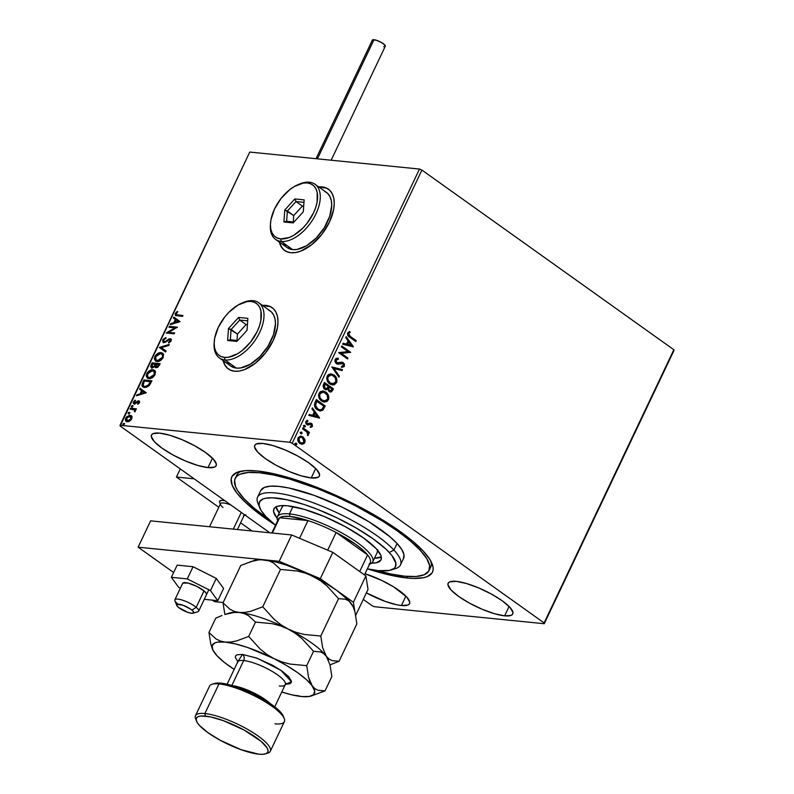 <?xml version="1.0" encoding="UTF-8"?>
<svg xmlns="http://www.w3.org/2000/svg" width="794" height="794" viewBox="0 0 794 794"><rect width="100%" height="100%" fill="white"/><g stroke="black" fill="none" stroke-linecap="round" stroke-linejoin="round"><path stroke-width="1.19" d="M429.643 568.772A107.319 27.085 -154.6 0 0 431.023 561.467A107.319 27.085 25.4 0 1 430.646 567.234L429.088 570.519A107.319 27.085 25.4 0 1 376.485 570.449L390.588 573.953L404.722 576.216L416.066 576.484L424.185 574.757L428.77 571.104L429.643 565.656L426.765 558.629L420.254 550.282A107.319 27.085 25.4 0 1 429.088 570.519M407.213 578.022L406.895 576.404L407.213 578.022L413.476 578.429L423.619 577.685L427.39 576.533L432.154 572.762L433.097 570.161L433.067 567.124L430.11 559.859L423.381 551.225L413.148 541.568L399.809 531.255L383.859 520.685L365.925 510.254L346.69 500.379L326.9 491.426L307.318 483.735L288.679 477.621L271.717 473.303L257.067 470.951A111.081 28.028 25.4 0 1 361.478 507.862A111.081 28.028 25.4 0 1 432.144 563.879A111.081 28.028 25.4 0 1 407.213 578.022A111.081 28.028 25.4 0 1 367.642 568.891L392.564 575.67L407.213 578.022M328.498 189.25A37.655 21.001 -54.5 0 0 322.374 187.076L322.126 186.898A37.655 21.001 125.5 0 1 328.359 189.151A37.655 21.001 125.5 0 1 326.751 227.144A37.655 21.001 125.5 0 1 290.862 252.72L295.636 252.542L300.827 251.093L311.665 244.711L321.699 234.528L329.431 222.102L333.669 209.338L334.244 203.433L333.768 198.153L332.229 193.716L329.709 190.282L326.294 187.97L318.712 186.898A37.655 21.001 125.5 0 1 322.126 186.898L322.374 187.076A37.655 21.001 -54.5 0 0 318.97 187.086L326.552 188.158M272.233 307.744A37.655 21.001 -54.5 0 0 266.109 305.571L265.861 305.382A37.655 21.001 125.5 0 1 272.094 307.645A37.655 21.001 125.5 0 1 270.486 345.638A37.655 21.001 125.5 0 1 234.597 371.215L239.371 371.036L244.562 369.587L255.4 363.195L265.434 353.022L273.166 340.596L277.404 327.823L277.979 321.927L277.503 316.647L275.965 312.211L273.444 308.767L270.029 306.464L262.447 305.392A37.655 21.001 125.5 0 1 265.861 305.382L266.109 305.571A37.655 21.001 -54.5 0 0 262.705 305.571L270.288 306.653M366.352 592.86L385.219 601.405L396.692 604.76L401.407 605.514L405.873 596.115L401.407 605.514L407.908 605.038L409.436 603.827L409.734 602.011L406.617 596.889L393.884 587.054L381.914 580.513L365.032 573.734A35.77 9.032 25.4 0 1 409.545 603.629A35.77 9.032 25.4 0 1 401.407 605.514A35.77 9.032 25.4 0 1 366.381 592.88M311.228 477.938L315.684 468.529L311.228 477.938L317.719 477.452L319.257 476.241L319.555 474.425L316.429 469.304L308.836 462.872L297.929 456.113L285.364 450.049L273.057 445.603L262.874 443.459A35.77 9.032 25.4 0 1 300.509 457.562A35.77 9.032 25.4 0 1 319.367 476.043A35.77 9.032 25.4 0 1 311.228 477.938A35.77 9.032 25.4 0 1 273.593 463.825A35.77 9.032 25.4 0 1 254.735 445.355A35.77 9.032 25.4 0 1 262.874 443.459L256.373 443.935L254.844 445.146L254.546 446.962L257.663 452.084L265.256 458.515L276.173 465.274L288.738 471.348L301.045 475.785L311.228 477.938M208.008 467.606L212.474 458.207L208.008 467.606L214.509 467.13L216.037 465.909L216.335 464.093L213.219 458.982L205.626 452.55L194.709 445.781L182.144 439.717L169.837 435.271L159.654 433.127A35.77 9.032 25.4 0 1 197.289 447.23A35.77 9.032 25.4 0 1 216.147 465.711A35.77 9.032 25.4 0 1 208.008 467.606A35.77 9.032 25.4 0 1 170.373 453.503A35.77 9.032 25.4 0 1 151.515 435.023A35.77 9.032 25.4 0 1 159.654 433.127L153.153 433.603L151.624 434.824L151.326 436.631L154.453 441.752L162.045 448.183L172.953 454.952L185.518 461.016L197.825 465.463L208.008 467.606M504.627 615.846L509.083 606.447L504.627 615.846L511.118 615.37L512.656 614.159L512.954 612.343L509.827 607.221L502.235 600.79L491.327 594.031L478.762 587.957L466.455 583.521L456.272 581.367A35.77 9.032 25.4 0 1 493.908 595.48A35.77 9.032 25.4 0 1 512.765 613.951A35.77 9.032 25.4 0 1 504.627 615.846A35.77 9.032 25.4 0 1 466.991 601.743A35.77 9.032 25.4 0 1 448.134 583.262A35.77 9.032 25.4 0 1 456.272 581.367L449.771 581.843L448.243 583.064L447.945 584.88L451.061 590.002L458.654 596.433L469.572 603.192L482.137 609.256L494.444 613.702L504.627 615.846M673.838 349.727L544.118 622.923L292.192 443.27L421.912 170.075L673.838 349.727L673.967 350.521L544.247 623.717L673.838 349.727L421.912 170.075L292.192 443.27L544.118 622.923L544.247 623.717L374.51 606.725L544.247 623.717L673.838 349.727M300.767 436.114L302.494 436.859L304.856 439.41L302.951 436.908L300.37 436.124L298.058 437.772L298.038 441.037L300.499 443.796L303.854 443.737L304.946 442.198L305.065 440.174L304.39 439.37L304.33 442.526L304.856 439.41L302.951 436.908L300.995 436.124L298.058 437.772C297.403 440.233 298.008 442.109 299.864 443.409L302.583 444.193L304.797 442.576L301.621 444.174M302.941 427.807L302.524 428.691L307.248 432.442L308.022 435.38L308.558 434.358L308.072 432.651L309.025 433.335L309.452 432.442L302.941 427.807L302.524 428.691L306.871 431.986L307.864 435.469L308.409 434.953L308.072 432.651L309.025 433.335L309.452 432.442L302.941 427.807M310.722 424.343L311.655 425.872L310.434 426.517L310.742 427.44L312.479 426.388L312.121 423.996L310.434 423.053L307.199 423.718L306.544 422.418L307.923 421.167L307.566 420.224L305.66 421.872L305.968 423.698L307.079 424.8L310.494 424.185L311.456 424.651L311.655 425.872L310.434 426.517L310.742 427.44L312.479 426.388L310.285 427.39M315.069 402.27L314.454 405.595L316.191 408.831L319.992 410.955L323.049 409.952L325.242 405.942L316.34 399.59L315.069 402.27C313.928 405.575 314.682 408.076 317.312 409.783L320.21 410.984L322.791 410.2L325.242 405.942L316.34 399.59L315.069 402.27M324.468 382.46L323.029 386.063L323.783 388.484L325.838 389.804L327.753 389.09L329.133 391.521L331.545 391.829L333.381 388.812L324.468 382.46L323.376 384.762L324.617 389.288L325.927 389.814L327.753 389.09L329.133 391.521L330.453 392.057L332.607 390.44L333.381 388.812L324.468 382.46M331.832 366.957L338.919 377.15L339.375 376.177L333.946 368.565L342.035 370.58L342.492 369.617L331.832 366.957L338.919 377.15L339.375 376.177L333.946 368.565L342.035 370.58L342.492 369.617L331.832 366.957M341.37 346.869L348 351.593L338.641 352.625L347.544 358.977L347.961 358.094L341.321 353.36L350.7 352.338L341.797 345.986L341.37 346.869L348 351.593L338.641 352.625L347.544 358.977L347.961 358.094L341.321 353.36L350.7 352.338L341.797 345.986L341.37 346.869M350.313 336.438L348.536 334.562L348.784 333.291L350.214 332.428L349.747 331.485L347.772 332.765L347.732 335.286L355.821 341.549L356.238 340.666L349.856 336.398L356.238 340.666L350.313 336.438L348.606 333.569L350.214 332.428L349.747 331.485L347.683 332.934C347.315 335.018 348.02 336.467 349.807 337.261L355.821 341.549L356.238 340.666L355.464 341.291L355.781 340.616L350.313 336.438M353.36 346.72L346.214 336.676L345.757 337.639L348.05 340.864L346.512 344.1L343.097 343.246L342.631 344.209L353.29 346.869L346.214 336.676L345.757 337.639L348.05 340.864L346.512 344.1L343.097 343.246L342.631 344.209L353.36 346.72M335.078 359.483L334.87 361.3L336.12 363.473L338.184 364.198L342.601 363.404L343.603 365.29L341.628 366.292L341.847 367.374L344.189 366.58L344.457 364.158L342.939 362.461L337.778 363.096L336.219 362.193L336.021 360.069L338.363 359.325L338.254 358.283L336.09 358.431L335.078 359.483L336.328 363.632L337.797 364.178L342.929 363.592L343.504 365.558L341.628 366.292L341.847 367.374L344.407 366.223L343.306 362.679L341.738 362.173L336.765 362.759L336.021 360.069L338.363 359.325L338.254 358.283L335.078 359.483M330.999 373.865L333.937 374.976L331.316 373.895L328.557 374.47L327.178 376.108L326.711 378.391L328.299 382.49L330.602 384.385L334.294 384.812L336.795 382.182L336.517 378.192L333.48 374.927C336.051 376.674 336.924 379.254 336.12 382.668L336.577 382.718C337.39 379.304 336.507 376.723 333.937 374.976L331.227 373.885L327.178 376.108C326.334 379.522 327.197 382.113 329.768 383.869L332.527 384.991L336.577 382.718L332.299 384.961M322.86 390.995L325.798 392.107L323.178 391.025L320.419 391.601L319.049 393.238L318.573 395.531L320.161 399.62L323.347 401.903L327.059 401.516L328.805 398.737L328.111 394.757L325.342 392.067C327.912 393.814 328.795 396.395 327.982 399.809L328.438 399.848C329.252 396.434 328.369 393.854 325.798 392.107L323.089 391.015L319.049 393.238C318.205 396.653 319.059 399.243 321.63 401L324.389 402.121L328.438 399.848L324.16 402.092M319.565 417.912L312.409 407.868L311.953 408.831L314.245 412.046L312.707 415.282L309.293 414.438L308.836 415.401L319.496 418.061L312.409 407.868L311.953 408.831L314.245 412.046L312.707 415.282L309.293 414.438L308.836 415.401L319.565 417.912M303.348 425.614L304.906 425.445L303.745 425.832L304.479 427.063L305.303 425.981L304.439 425.395L304.836 426.666L304.906 425.445L303.804 425.653L304.201 426.924L305.293 426.715L303.745 426.874M300.122 432.402L301.68 432.244L300.519 432.631L301.254 433.861L302.077 432.77L301.214 432.194L301.611 433.464L301.68 432.244L300.579 432.452L300.976 433.713L302.067 433.504L300.519 433.673M294.862 443.479L296.42 443.32L295.259 443.707L295.993 444.938L296.817 443.846L295.954 443.27L296.351 444.541L296.42 443.32L295.318 443.528L295.715 444.799L296.807 444.58L295.259 444.749M120.162 426.05L269.821 532.774L120.162 426.05L120.033 425.266L249.753 152.071L419.49 169.053L289.77 442.248L120.033 425.266L289.77 442.248L292.192 443.27L289.77 442.248L419.49 169.053L421.912 170.075L419.49 169.053L249.753 152.071L120.162 426.05M363.275 599.42L372.088 605.703L363.275 599.42M126.345 421.584L125.66 418.249L126.077 421.435L129.63 421.148L131.735 418.855L131.893 416.364L129.68 415.292L126.623 416.85L125.373 418.994L125.521 420.81L126.643 421.693L128.32 421.703L131.735 418.855L132.072 416.86L131.308 415.669M134.037 409.635L135.208 411.381L134.404 411.401L134.831 411.888L135.119 409.595L135.982 409.684L136.399 408.801L130.534 408.215L130.117 409.099L134.365 409.813L134.831 411.888L135.506 410.706L135.119 409.595L135.982 409.684L136.399 408.801L130.534 408.215L136.26 409.099L130.534 408.215L130.117 409.099L134.593 410.022M139.416 402.667L139.516 401.327L138.444 400.821L134.325 402.955L135.079 400.156L133.194 402.727L133.69 403.779L134.732 403.918L138.285 401.714L138.742 402.459L137.769 404.295L139.089 403.183L138.682 400.831L134.305 402.945L135.129 403.412L134.186 401.873L135.387 400.722L135.079 400.156L133.422 401.903L134.226 403.938L138.285 401.714L138.672 402.647L137.769 404.295L139.416 402.667M142.662 382.678L141.928 385.14L142.424 386.519L143.793 387.363L146.146 387.383L149.341 385.487L151.962 380.802L143.932 379.998L142.662 382.678L143.168 383.045L144.439 380.366L143.932 379.998L142.662 382.678L142.87 386.946L144.478 387.482L149.54 385.259L151.962 380.802L143.932 379.998L151.813 381.1L144.439 380.366L143.168 383.045L142.662 382.678M152.061 362.868L150.582 366.61L151.962 368.118L154.87 366.5L155.832 367.721L157.837 367.255L160.09 363.672L152.061 362.868L159.951 363.97L152.061 362.868L150.969 365.171L151.962 368.118L154.87 366.5L156.071 367.761L159.316 365.3L160.09 363.672L152.061 362.868M159.425 347.365L165.628 352L166.095 351.037L161.331 347.633L168.755 345.44L169.211 344.467L159.356 347.504L165.628 352L166.095 351.037L161.331 347.633L168.755 345.44L169.211 344.467L159.425 347.365M168.963 327.277L174.938 327.872L166.234 333.033L174.263 333.837L174.68 332.954L168.695 332.349L177.419 327.188L169.39 326.384L168.963 327.277L174.938 327.872L166.323 332.835L174.263 333.837L174.68 332.954L168.695 332.349L177.419 327.188L169.39 326.384L168.963 327.277M177.618 314.99L176 314.156L177.667 311.903L177.261 311.397L175.166 313.799L175.553 315.536L182.531 316.409L182.957 315.526L176.278 314.692L176.129 313.551L177.667 311.903L177.261 311.397L175.305 313.481L175.444 315.466L182.531 316.409L182.957 315.526L177.618 314.99M279.22 241.455L280.758 245.902L283.279 249.336L286.694 251.638L290.862 252.72A37.655 21.001 125.5 0 1 284.629 250.467A37.655 21.001 125.5 0 1 279.359 242.091M222.955 359.95L224.494 364.396L227.015 367.83L230.429 370.133L234.597 371.215A37.655 21.001 125.5 0 1 228.364 368.962A37.655 21.001 125.5 0 1 223.094 360.575M180.079 321.58L173.807 317.084L173.35 318.047L175.355 319.486L173.817 322.721L170.69 323.654L170.224 324.617L180.01 321.729L173.807 317.084L173.35 318.047L175.355 319.486L173.817 322.721L170.69 323.654L170.224 324.617L180.079 321.58M163.981 341.767L164.646 342.164L163.544 340.05L165.738 338.383L165.678 337.619L162.691 340.031L163.028 342.462L165.41 342.254L169.519 339.594L170.392 340.586L168.527 342.283L168.685 343.028L170.889 341.321L171.325 339.634L170.045 338.681L165.063 341.589L163.703 341.648L163.544 340.05L165.738 338.383L165.678 337.619L162.959 339.564L163.197 340.398L166.184 337.986M161.093 352.635L157.837 353.429L155.386 355.652L154.284 358.66L155.604 361.111L159.326 361.131L162.681 358.461L163.653 354.62L162.691 353.211L161.093 352.635C158.83 352.367 156.726 353.707 154.8 356.655L155.386 360.972L156.924 361.498C159.207 361.786 161.331 360.436 163.266 357.439L162.681 353.201L161.093 352.635M152.954 369.766L149.709 370.56L147.247 372.783L146.146 375.79L147.466 378.242L151.197 378.262L154.542 375.592L155.525 371.751L154.562 370.341L152.954 369.766C150.691 369.498 148.597 370.838 146.662 373.795L147.257 378.113L148.786 378.629C151.078 378.917 153.192 377.567 155.138 374.57L154.542 370.332L152.954 369.766M146.275 392.772L140.002 388.276L139.546 389.239L141.55 390.678L140.022 393.913L136.886 394.836L136.429 395.809L146.275 392.772L140.002 388.276L139.546 389.239L141.55 390.678L140.022 393.913L136.886 394.836L136.429 395.809L146.275 392.772M132.429 405.466L131.377 406.707L132.538 406.578L132.429 405.466L131.417 406.131L131.735 406.935L132.747 406.27L132.429 405.466L132.747 406.27M129.204 412.255L128.152 413.505L129.313 413.376L129.204 412.255L128.191 412.93L128.509 413.734L129.521 413.059L129.204 412.255L129.521 413.059M123.943 423.331L122.891 424.582L124.053 424.453L123.943 423.331L122.931 424.006L123.249 424.81L124.261 424.135L123.943 423.331L124.261 424.135M374.51 606.725L372.088 605.703L374.51 606.725M257.067 470.951L245.316 470.663L236.89 472.44L232.126 476.211L231.183 478.812L232.205 485.293L237.078 493.282L245.594 502.463L257.445 512.497L275.29 525.042A111.081 28.028 25.4 0 1 238.399 471.884A111.081 28.028 25.4 0 1 257.067 470.951M235.203 478.435L236.761 475.159A107.319 27.085 25.4 0 1 240.979 471.229A107.319 27.085 -154.6 0 0 236.195 476.916M223.352 360.764A37.655 21.001 -54.5 0 0 228.503 369.061M223.213 360.139L224.742 364.575L227.263 368.019M279.617 242.269A37.655 21.001 -54.5 0 0 284.768 250.567M279.478 241.644L281.007 246.08L283.527 249.524M175.732 315.605L175.305 313.481L175.811 313.838L177.767 311.754L175.811 313.838L175.95 315.823M176.586 314.821L178.124 315.357L176.695 314.97M171.018 324.379L170.69 323.654L174.333 323.089L173.817 322.721L174.333 323.089L175.871 319.853L173.35 318.047L173.856 318.414L174.313 317.451L173.856 318.414L175.871 319.853L174.333 323.089L171.018 324.379M178.62 321.818L176 319.952L178.62 321.818L174.829 322.433L178.62 321.818L174.829 322.433L176 319.952L178.62 321.818M169.618 327.336L169.39 326.384L177.151 327.475L169.896 326.751L169.618 327.336M169.201 332.716L174.541 333.252L169.201 332.716M166.988 333.113L175.444 328.24L174.938 327.872L175.444 328.24L166.988 333.113M164.14 341.797L165.063 341.589L163.921 341.658M167.048 340.249L165.063 341.589L165.579 341.946L167.554 340.606L167.048 340.249L167.554 340.606L169.281 339.385L168.765 339.028L167.048 340.249M163.256 342.581L162.691 340.031L163.713 342.68L169.817 339.584L170.789 341.212L169.033 342.651L170.789 341.212L170.283 340.844L168.527 342.283L168.685 343.028L171.107 340.934L170.204 338.691L168.765 339.028L171.107 339.147M171.395 339.296L170.204 338.691M169.817 339.584L170.382 339.951M170.66 340.05L170.789 341.212L170.333 339.941M163.495 342.79L162.978 342.432L163.713 342.68M165.787 338.135L163.326 340.16L163.276 342.591M171.305 339.237L169.658 339.217L165.579 341.946L164.219 342.016M165.638 352L159.356 347.504L165.638 352M155.654 361.141L155.306 357.022C157.242 354.064 159.336 352.725 161.599 352.993L158.353 353.796L155.892 356.01L154.79 359.017L155.584 361.072M157.857 360.972L156.358 360.347L157.857 360.972L162.939 357.757L160.894 360.089L157.857 360.972M162.244 354.193L163.296 355.742L162.939 357.757L162.433 357.389L157.341 360.615L156.071 360.168L155.634 356.714L160.676 353.519L161.946 353.965L162.939 357.757L162.184 354.164M155.356 367.513L156.071 367.761M151.446 367.999L150.969 365.171L151.475 365.538L152.577 363.235L151.108 366.709L151.723 368.237M152.19 367.195L152.885 367.592L152.379 367.235L152.885 367.592L154.979 366.352L154.473 365.984L154.979 366.352L155.753 364.942L155.237 364.585L154.473 365.984L152.379 367.235L152.468 363.841L155.961 364.496L155.455 364.138L155.961 364.496L154.493 366.917L152.359 367.384M156.368 366.947L156.984 367.235L156.478 366.868L156.984 367.235L158.919 365.756L158.413 365.399L156.478 366.868L156.279 364.218L159.356 364.843L158.85 364.476L158.413 365.399L158.919 365.756L159.356 364.843L158.036 366.937L156.478 367.046M156.478 366.868L155.664 366.233L156.279 364.218L158.85 364.476L157.53 366.57L155.971 366.689L156.487 367.056M152.379 367.235L151.535 366.153L152.468 363.841L155.455 364.138L153.986 366.55L151.912 367.066L152.418 367.433M147.515 378.272L147.168 374.153C149.103 371.205 151.197 369.855 153.47 370.133L150.215 370.927L147.753 373.14L146.652 376.158L147.456 378.212M154.115 371.324L155.167 373.656L153.708 376.416L150.959 378.023L148.23 377.478M154.294 374.52L149.212 377.746L149.719 378.113L154.8 374.887L154.056 371.294L154.592 373.696L153.202 376.058L150.453 377.666L147.942 377.299L147.495 373.845L152.537 370.649L153.818 371.096L154.294 374.52M148.21 377.468L149.719 378.113L147.714 377.12L147.118 375.949L148.577 372.317L151.307 370.729L154.036 371.274M143.148 387.105L143.168 383.045L142.444 385.507L143.158 387.115M143.903 386.341L145.411 386.956L144.895 386.599L145.411 386.956L149.51 385.08L149.004 384.713L149.51 385.08L150.949 382.549L150.433 382.192L151.217 381.974L150.711 381.606L149.004 384.713L144.895 386.599L143.635 386.182L142.96 384.316L144.329 380.971L151.217 381.974L148.21 386.261L146.354 386.946L144.121 386.519M137.213 395.571L136.886 394.836L140.528 394.281L140.022 393.913L140.528 394.281L142.066 391.045L139.546 389.239L140.052 389.596L140.508 388.633L140.052 389.596L142.066 391.045L140.528 394.281L137.213 395.571M144.816 393.01L142.195 391.134L144.816 393.01L141.024 393.616L144.816 393.01L141.53 393.983L141.024 393.616L142.195 391.134L144.816 393.01M138.652 403.66L137.521 403.729L138.484 403.789M139.059 403.233L138.801 402.082L138.95 403.372M138.285 401.714L138.672 402.647M133.63 403.729L134.226 403.938M134.742 404.305L133.422 401.903L133.928 402.26L135.595 400.523M134.702 402.24L135.129 403.412L138.156 401.387L137.64 401.02L139.466 401.238L137.987 401.466L135.446 403.392L134.633 403.074L135.129 403.412L134.702 402.24M139.248 401.02L138.682 400.831M135.357 400.662L133.928 402.26L133.988 403.967M138.553 401.804L139.178 403.015M132.241 407.302L131.735 406.935M131.417 406.131L132.945 405.823L131.883 407.074M134.871 410.18L135.208 411.381L134.543 410.002M130.762 409.158L131.04 408.573L130.762 409.158M129.015 414.091L128.509 413.734M128.191 412.93L129.72 412.622L128.658 413.863M131.893 416.364L130.226 415.302L125.66 418.249L126.167 418.607L130.732 415.659L130.226 415.302L131.546 415.877M131.258 415.758L128.995 415.947L126.901 417.465L125.77 420.066L126.464 421.703M125.77 420.066L126.038 421.167M131.03 416.751L131.784 418.061L130.782 420.175L128.906 421.217L127.06 420.85M126.98 420.77L128.062 421.277L126.385 418.319L129.799 416.185L131.01 418.775L127.556 420.909L128.062 421.277L131.526 419.143L130.305 416.542M127.556 420.909L126.325 420.205L126.177 418.875L127.109 417.287L128.965 416.235L131.179 416.85L131.079 418.637L129.333 420.502L127.209 420.969M123.755 425.177L123.249 424.81M122.931 424.006L124.46 423.698L123.398 424.939M174.829 322.433L176 319.952L178.114 321.461L174.829 322.433M157.341 360.615L155.366 359.255L155.852 356.298L158.77 353.806L161.738 353.826L162.78 355.375L162.204 357.806L159.961 359.99L157.341 360.615M150.711 381.606L147.436 386.063L144.895 386.599L143.099 385.556L144.329 380.971L150.711 381.606M141.024 393.616L142.195 391.134L144.31 392.643L141.024 393.616M129.799 416.185L130.911 416.711M349.36 331.594L350.214 332.428L348.139 333.53L349.856 336.398L348.02 334.016L349.757 332.378L349.36 331.594M343.068 343.306L346.512 344.1L343.068 343.306M346.045 337.033L352.903 346.67L346.045 337.033M348.318 341.847L347.147 344.328L351.186 345.261L347.147 344.328L351.186 345.261L347.603 344.368L348.784 341.886L347.147 344.328L348.784 341.886L351.186 345.261L348.318 341.847M341.698 346.194L350.7 352.338L340.864 353.31L347.961 358.094L347.186 358.719L347.504 358.044L340.864 353.31L350.243 352.288L341.698 346.194M337.599 358.213L337.907 359.275L335.564 360.029L336.309 362.709L337.49 363.066M338.254 358.283L337.361 358.183M337.837 359.275L338.363 359.325M337.778 363.096L336.765 362.759M336.309 362.709L337.321 363.047L335.763 362.143L335.485 360.208L337.907 359.275L337.797 358.243M341.281 362.124L343.306 362.679L344.407 366.223L341.39 367.324M341.519 363.305L342.929 363.592M337.242 364.128L341.063 363.265L337.569 364.148M341.063 363.265L341.787 363.255M341.738 367.324L343.455 366.828L344.179 364.992L343.514 363.265L341.688 362.153M342.8 367.185L343.733 366.54M331.803 367.017L342.492 369.617L341.609 370.47L342.035 369.567L331.803 367.017M333.49 368.515L339.375 376.177L338.631 376.743L338.919 376.138L333.49 368.515M332.894 384.951L335.842 383.174L336.497 379.711L334.611 375.919L330.86 373.845M335.783 377.577L334.949 376.306M331.098 374.957L327.654 376.684C326.959 379.443 327.654 381.527 329.728 382.936L330.195 382.986C328.111 381.577 327.416 379.492 328.111 376.733L331.326 374.976L333.52 375.86C335.584 377.269 336.299 379.343 335.644 382.103L332.428 383.889L329.728 382.936L327.654 380.336L327.287 378.053L328.13 375.939L329.47 375.066L331.703 375.105M332.16 383.849L330.066 383.155M329.728 382.936L332.19 383.859M330.096 392.018L331.515 391.422L332.914 388.772L324.369 382.668L333.381 388.812L332.607 390.44L330.225 392.018M325.381 389.755L327.297 389.05L325.709 389.775M324.577 388.355L324.071 386.172L324.964 383.998L324.021 384.971L324.577 388.355L323.585 386.37L324.508 383.959L328.279 386.36L326.771 388.564L325.034 388.405L324.478 385.011L324.964 383.998L328.279 386.36L327.287 388.147L324.845 388.514M330.225 390.886L329.351 390.747M329.083 390.579L328.111 388.742L328.726 386.966L329.083 390.579L330.086 390.906L329.083 390.579L328.518 387.422L329.192 387.015L332.041 389.05L331.604 389.963L329.54 390.628L328.567 388.792L329.192 387.015L332.041 389.05L331.088 390.708L330.086 390.906M325.034 388.405L325.669 388.703M324.766 402.082L327.714 400.305L328.269 396.355L326.116 392.693L322.721 390.976M327.336 394.181L326.81 393.447M324.021 400.99L320.409 398.965L319.138 395.66L320.29 392.762L323.565 392.246M322.969 392.097L319.516 393.814C318.821 396.573 319.516 398.657 321.6 400.067L322.056 400.116C319.972 398.707 319.277 396.623 319.972 393.864L323.198 392.107L325.381 393C327.446 394.4 328.16 396.484 327.515 399.243L324.289 401.02L321.6 400.067L324.061 400.99M319.535 410.915L322.334 410.161L324.786 405.903L316.24 399.809L325.242 405.942L322.791 410.2L319.982 410.955M320.042 409.813L317.272 408.85L315.337 406.558L315.039 404.404L316.369 401.089L323.912 406.181L322.175 409.138L320.012 409.853L317.272 408.85L319.784 409.823M318.325 409.456L317.789 409.178M317.729 408.89L315.019 404.573L317.729 408.89L315.585 405.982L316.379 402.082L315.019 404.573L316.369 401.089L315.913 402.042L316.826 401.129L323.912 406.181L321.659 409.525L319.913 409.843L317.729 408.89M309.263 414.498L312.707 415.282L309.263 414.498M312.241 408.225L319.099 417.862L312.241 408.225M314.513 413.029L313.342 415.51L317.382 416.453L313.342 415.51L317.382 416.453L313.799 415.56L314.98 413.079L313.342 415.51L314.98 413.079L317.382 416.453L314.513 413.029M310.494 424.185L308.945 424.542L311.188 424.393M309.978 423.004L311.576 423.48L306.563 423.53L306.206 421.852L307.199 423.718L306.256 421.753L307.923 421.167L307.149 420.294L307.923 421.167L307.566 420.224L305.819 421.425L306.812 424.631L307.953 425.058L310.662 424.195M307.923 423.956L307.199 423.718M306.742 423.678L307.625 423.927M312.479 426.388L311.119 423.44L312.479 426.388M310.523 427.351L312.221 425.495L311.665 423.946L310.275 423.043M304.201 426.924L305.293 426.715M304.906 425.445L303.804 425.653M304.32 427.043L304.916 426.299L304.162 425.256M302.842 428.016L309.452 432.442L308.668 433.077L308.995 432.402L302.842 428.016M307.715 435.221L307.615 432.601L308.409 434.953L307.407 435.42M300.976 433.713L302.067 433.504M301.68 432.244L300.579 432.452M301.095 433.842L301.69 433.097L300.936 432.055M301.392 444.154L302.583 444.193M301.412 444.154L303.923 443.191L304.697 440.938L302.951 436.908L300.747 436.104M304.042 438.606L303.606 437.921M301.76 443.102L299.407 442.129L298.147 439.529L298.723 437.782L300.648 437.147M300.728 437.157L298.395 438.288L299.824 442.466L298.862 438.338L300.966 437.166L302.524 437.792L303.993 442L301.819 443.141L299.824 442.466L301.591 443.102M295.715 444.799L296.807 444.58M296.42 443.32L295.318 443.528M295.834 444.918L296.43 444.174L295.676 443.131M330.195 382.986L328.111 380.386L327.813 377.626L329.222 375.433L332.16 375.155L335.197 377.666L335.931 381.209L333.798 383.74L330.195 382.986M322.056 400.116L319.982 397.516L319.674 394.757L321.084 392.564L324.021 392.286L327.277 395.184L327.684 398.806L325.242 400.98L322.056 400.116M300.281 442.516L298.881 440.779L298.663 438.933L299.616 437.464L301.105 437.186L303.328 438.536L304.191 441.395L302.732 443.062L300.281 442.516M225 500.746L223.015 500.428A15.066 3.801 25.4 0 1 224.871 500.726A15.066 3.801 -154.6 0 0 219.63 502.344L220.543 504.666A13.18 3.325 25.4 0 1 230.975 505.073A13.18 3.325 -154.6 0 0 220.504 503.684A15.066 3.801 25.4 0 1 219.591 501.232A15.066 3.801 25.4 0 1 223.015 500.428L220.275 500.637L219.511 501.907M237.416 529.538L244.314 514.988A15.066 3.801 25.4 0 0 244.88 514.998A15.066 3.801 25.4 0 1 244.314 515.008A13.18 3.325 -154.6 0 0 244.403 514.651A13.18 3.325 25.4 0 1 243.53 515.574L245.902 514.82M252.085 531.007L240.602 522.819L252.085 531.007M218.807 507.267L176.427 477.045L180.278 468.926L176.427 477.045L194.163 478.822L176.427 477.045L218.807 507.267M177.35 603.579A13.18 3.325 25.4 0 1 174.869 599.798A13.18 3.325 25.4 0 1 183.533 600.502A13.18 3.325 25.4 0 1 196.197 607.321A13.18 3.325 -154.6 0 0 182.044 600.016A13.18 3.325 -154.6 0 0 174.908 600.77L176.734 605.395A9.419 2.372 25.4 0 1 181.836 604.859A9.419 2.372 25.4 0 1 191.94 610.07L196.197 607.321L204.018 590.855L196.197 607.321A13.18 3.325 25.4 0 1 198.679 611.102L208.822 589.744M193.16 613.196L197.895 611.688A13.18 3.325 -154.6 0 0 196.197 607.321L191.94 610.07A9.419 2.372 25.4 0 1 193.16 613.196A9.419 2.372 25.4 0 1 178.481 607.4L187.533 612.263L191.721 613.286L193.716 612.779L192.853 610.904L190.778 609.197L182.898 605.207L177.072 604.363L176.963 605.832L178.481 607.4A9.419 2.372 25.4 0 1 176.734 605.395M222.985 507.465A13.18 3.325 25.4 0 1 220.543 504.666M233.327 529.122L241.267 512.418L233.327 529.122M209.556 526.75L220.504 503.684A15.066 3.801 25.4 0 1 219.591 501.232A15.066 3.801 25.4 0 1 224.871 500.726M331.167 160.219L385.288 46.231A7.156 1.806 -154.6 0 0 381.517 42.539A7.156 1.806 -154.6 0 0 373.994 39.72L317.431 158.84L373.994 39.72A7.156 1.806 -154.6 0 0 372.366 40.097L316.042 158.701M372.386 40.057L376.028 40.147L381.001 42.251L384.703 44.891L384.961 46.518M384.415 46.638L383.661 46.618M372.952 41.447L372.326 40.425M182.6 583.689L182.858 583.084A13.18 3.325 25.4 0 1 196.555 586.24A13.18 3.325 25.4 0 1 206.5 594.646M193.051 566.717L187.265 578.895L171.375 577.307L177.161 565.13L193.051 566.717L216.266 578.399L223.59 588.493L217.804 600.671L223.59 588.493L216.266 578.399L210.479 590.577L216.266 578.399L193.051 566.717L177.161 565.13L171.375 577.307L178.7 587.401L180.357 588.235L178.7 587.401L171.375 577.307L187.265 578.895L193.051 566.717M204.276 599.321L217.804 600.671L210.479 590.577L187.265 578.895L210.479 590.577L217.804 600.671L204.276 599.321M174.869 599.798L182.68 583.332A13.18 3.325 25.4 0 1 182.858 583.084L188.069 583.064L197.091 586.508L204.654 591.411L206.38 593.495L206.321 594.895M214.459 601.624L223.193 602.497L214.459 601.624L212.365 600.125L214.459 601.624M354.888 611.737L353.39 602.269L320.31 578.677L279.18 561.298L138.116 547.185L173.648 572.514L138.116 547.185L150.622 520.844L291.686 534.967L150.622 520.844L138.116 547.185L279.18 561.298L291.686 534.967L279.18 561.298L320.31 578.677L332.815 552.346L291.686 534.967L332.815 552.346L365.895 575.928L332.815 552.346L320.31 578.677L353.39 602.269L365.895 575.928L353.39 602.269L354.888 611.737M368.029 589.406L365.895 575.928L368.029 589.406L355.712 615.34L368.029 589.406M391.005 570.023L395.74 568.514A79.072 19.959 -154.6 0 0 393.933 550.073L389.278 552.465A75.311 19.006 25.4 0 1 391.005 570.023A75.311 19.006 25.4 0 1 367.354 568.832L378.391 570.658L389.497 570.42L393.973 568.524L395.263 567.075L395.869 563.254L391.879 555.492L386.092 549.259L373.279 538.918L356.516 528.189L337.261 517.986L317.153 509.192L304.132 504.498L286.436 499.654L272.273 497.788L265.404 498.304L262.854 499.079L259.638 501.649L259.033 505.47A79.072 19.959 25.4 0 1 257.584 497.153A79.072 19.959 25.4 0 1 317.332 504.309A79.072 19.959 25.4 0 1 393.933 550.073A79.072 19.959 25.4 0 1 400.444 564.991A79.072 19.959 25.4 0 1 393.08 569.129M275.518 525.221A75.311 19.006 25.4 0 1 265.623 516.259L275.518 525.221M282.178 506.8L282.178 506.81A52.722 13.3 25.4 0 1 283.18 505.55M371.721 563.174A59.312 14.967 25.4 0 0 381.021 559.8A59.312 14.967 25.4 0 0 376.148 548.614L363.543 537.955L345.44 526.74L324.607 516.686L304.201 509.331L287.339 505.778L281.066 505.629L276.58 506.582L274.049 508.597L273.563 511.614L277.146 518.264A59.312 14.967 25.4 0 1 273.88 508.924A59.312 14.967 25.4 0 1 318.692 514.294A59.312 14.967 25.4 0 1 376.148 548.614L380.792 555.274L381.338 557.11L380.852 560.127L376.316 562.757L370.907 563.164M275.945 506.88A59.312 14.967 -154.6 0 0 279.23 513.003L275.915 506.671M268.501 519.167A107.319 27.085 25.4 0 1 244.026 498.692A107.319 27.085 25.4 0 1 235.193 478.454A107.319 27.085 25.4 0 1 316.29 488.171A107.319 27.085 25.4 0 1 420.254 550.282L420.979 548.743L420.254 550.282L410.349 540.952L397.447 530.988L382.033 520.765L355.514 505.838L336.577 496.697L317.461 488.628L290.068 479.189L273.692 475.02L259.559 472.767L248.214 472.49L240.086 474.217L237.337 475.814L235.51 477.869L234.597 480.38L235.61 486.653L237.515 490.355L244.026 498.692L253.931 508.031L268.501 519.167M400.444 564.991L403.57 558.41A79.072 19.959 -154.6 0 0 397.06 543.493L393.933 550.073L397.06 543.493A79.072 19.959 -154.6 0 0 320.458 497.729A79.072 19.959 -154.6 0 0 260.71 490.573L257.584 497.153M259.033 505.47L261.047 510.403L265.623 516.259A75.311 19.006 25.4 0 1 259.648 507.654A75.311 19.006 25.4 0 1 307.526 505.639A75.311 19.006 25.4 0 1 389.278 552.465L393.933 550.073A79.072 19.959 -154.6 0 0 308.092 500.915A79.072 19.959 -154.6 0 0 257.822 503.029L259.648 507.654M403.342 558.837L403.987 554.817L401.863 549.637L397.06 543.493L389.765 536.615L368.902 521.747L342.432 507.297L314.404 495.456L289.076 488.042L278.654 486.375L270.297 486.176L264.313 487.447L260.7 490.583M374.48 558.232A59.312 14.967 -154.6 0 0 381.299 556.902L374.48 558.232M377.686 549.646L377.259 552.326M281.88 507.763L283.23 505.51M377.755 550.46A52.722 13.3 25.4 0 1 377.418 552.038L372.723 561.914A52.722 13.3 25.4 0 1 369.518 564.286L369.587 564.266A52.722 13.3 -154.6 0 0 350.511 538.034A52.722 13.3 -154.6 0 0 289.482 513.897A52.722 13.3 -154.6 0 0 277.642 520.606L277.672 520.675A52.722 13.3 25.4 0 1 277.483 516.686A52.722 13.3 25.4 0 1 289.482 513.897L292.946 506.592L289.482 513.897A52.722 13.3 25.4 0 1 344.943 534.68A52.722 13.3 25.4 0 1 372.723 561.914M278.079 520.943A50.836 12.833 25.4 0 1 279.607 517.748A50.836 12.833 25.4 0 1 289.969 516.447L289.482 513.897L289.969 516.447L283.637 516.408L279.607 517.748L307.973 520.586L289.969 516.447A50.836 12.833 25.4 0 1 307.973 520.586A50.836 12.833 25.4 0 1 336.11 532.476L367.592 554.927L362.511 549.726L355.285 544.039L336.11 532.476A50.836 12.833 25.4 0 1 367.592 554.927A50.836 12.833 25.4 0 1 369.051 564.137M271.836 532.982L278.406 519.137A50.836 12.833 -154.6 0 1 279.607 517.748L272.342 533.032L279.607 517.748L307.973 520.586L299.566 538.292L307.973 520.586A50.836 12.833 -154.6 0 1 336.11 532.476L367.592 554.927L359.702 571.521L367.592 554.927A50.836 12.833 -154.6 0 1 370.242 562.748L364.466 574.916M327.704 550.182L336.11 532.476L327.704 550.182M270.307 751.263L284.381 721.637A41.417 10.451 -154.6 0 0 262.546 700.248A41.417 10.451 -154.6 0 0 218.965 683.912L221.02 683.177A39.541 9.975 -154.6 0 0 214.38 683.505L212.008 684.259A41.417 10.451 25.4 0 1 218.965 683.912A41.417 10.451 -154.6 0 0 209.547 686.105L195.473 715.731A41.417 10.451 25.4 0 1 204.902 713.538A41.417 10.451 -154.6 0 0 195.602 718.808L196.515 721.121A39.541 9.975 25.4 0 1 205.398 716.089L204.902 713.538L218.965 683.912L204.902 713.538A41.417 10.451 25.4 0 1 248.482 729.865A41.417 10.451 25.4 0 1 270.307 751.263A41.417 10.451 25.4 0 1 266.526 753.417M265.474 753.863L267.846 753.109A41.417 10.451 -154.6 0 0 252.859 732.505A41.417 10.451 -154.6 0 0 204.902 713.538L205.398 716.089A39.541 9.975 25.4 0 1 251.172 734.192A39.541 9.975 25.4 0 1 265.474 753.863A39.541 9.975 25.4 0 1 258.834 754.201L263.022 754.3L266.02 753.665L267.707 752.325L268.035 750.32L266.983 747.73L260.948 741.219L244.135 730.073L223.273 720.634L210.608 716.922L201.21 715.98L198.212 716.615L196.515 717.965L196.187 719.969L197.24 722.55L199.641 725.627L208.028 732.733L220.087 740.207L240.949 749.645L258.834 754.201A39.541 9.975 25.4 0 1 221.675 741.06A39.541 9.975 25.4 0 1 196.515 721.121M279.309 685.966A26.361 6.65 -154.6 0 0 285.473 683.604A26.361 6.65 -154.6 0 0 269.841 670.067A26.361 6.65 -154.6 0 0 243.679 660.558A4.516 3.573 95.7 0 0 242.507 654.435L257.246 658.266L280.768 670.215L291.458 681.709L285.463 684.289L289.85 683.783L291.17 682.731L291.428 681.163L288.738 676.746L282.178 671.198L272.759 665.352L256.472 657.988L242.507 654.435A4.516 3.573 -84.3 0 1 243.679 660.558A26.361 6.65 -154.6 0 0 237.684 661.958L227.124 684.2M196.197 720.029A41.417 10.451 25.4 0 1 195.473 715.731M231.878 685.43L243.679 660.558L231.878 685.43M250.179 561.745L258.834 559.839L264.273 559.81A56.483 14.252 -154.6 0 0 254.785 560.276L240.781 565.457L223.025 602.845L224.871 614.506L223.025 602.845L240.781 565.457L253.048 560.911L258.834 559.839L264.273 559.81L269.196 560.882L273.483 562.966L280.51 569.427L297.145 571.005L305.263 573.129L313.154 576.394L320.409 580.722L327.049 586.022L338.542 598.636L345.579 599.252L348.655 600.869L351.325 603.619L353.439 607.43L355.017 612.224L356.853 623.876L339.098 661.263L356.853 623.876L355.017 612.224L353.3 607.053A56.483 14.252 -154.6 0 0 351.325 603.619A56.483 14.252 -154.6 0 0 313.154 576.394A56.483 14.252 -154.6 0 0 264.273 559.81L269.196 560.882L273.483 562.966L280.51 569.427L262.754 606.814L280.51 569.427L297.145 571.005L305.263 573.129L313.154 576.394L320.409 580.722L327.049 586.022L338.542 598.636L320.796 636.024L338.542 598.636L345.579 599.252L348.655 600.869L351.325 603.619L353.439 607.43M311.04 696.06L325.034 690.879L318.007 690.274L314.93 688.656L312.25 685.907A56.483 14.252 25.4 0 1 311.04 696.06A56.483 14.252 25.4 0 1 301.541 696.536L296.628 695.465L301.541 696.536A56.483 14.252 25.4 0 1 281.771 692.011L291.338 694.71L301.541 696.536L309.144 696.497L313.63 694.611L314.692 690.998L310.146 682.096L308.558 677.302L306.722 665.65L313.541 651.298L320.568 651.914L323.644 653.531L326.324 656.281L330.006 664.886L339.098 661.263L332.071 660.648L328.994 659.03L326.324 656.281L322.632 647.676L320.796 636.024L304.162 634.456L296.043 632.332L288.153 629.056L280.897 624.739L274.258 619.439L262.754 606.814L250.497 611.36L244.711 612.432L239.262 612.472L234.339 611.39L230.052 609.316L223.025 602.845L230.052 609.316L234.339 611.39L239.262 612.472A56.483 14.252 25.4 0 1 288.153 629.056L280.897 624.739L274.258 619.439L262.754 606.814L250.497 611.36L244.711 612.432L239.262 612.472A56.483 14.252 -154.6 0 0 229.774 612.938L225.168 614.407L233.833 612.511L239.262 612.472L244.195 613.544L248.482 615.628L255.509 622.099L272.134 623.667L280.252 625.791L288.153 629.056A56.483 14.252 25.4 0 1 326.324 656.281L322.632 647.676L320.796 636.024L304.162 634.456L296.043 632.332L288.153 629.056L295.398 633.384L302.038 638.684L313.541 651.298L320.568 651.914L323.644 653.531L326.324 656.281A56.483 14.252 25.4 0 1 328.428 660.102L328.289 659.725A56.483 14.252 -154.6 0 0 326.324 656.281L330.006 664.886L339.098 661.263L332.071 660.648L328.994 659.03L326.324 656.281A56.483 14.252 -154.6 0 0 288.153 629.056A56.483 14.252 -154.6 0 0 239.262 612.472L244.195 613.544L248.482 615.628L255.509 622.099L248.691 636.441L236.423 640.986L230.637 642.058L217.596 642.128L214.936 642.842L212.147 645.621L212.842 650.008L216.98 655.715L224.275 662.345L234.24 669.451M228.493 613.464L228.493 613.464A56.483 14.252 25.4 0 1 239.262 612.472L233.833 612.511L225.168 614.407M353.31 607.092L348.834 600.621L336.854 590.468L325.798 583.302L306.504 573.189L286.594 565.169L274.476 561.626L260.104 559.591L254.011 560.564M215.779 618.119L221.963 615.519L215.779 618.119L208.961 632.471L210.777 644.053L212.355 648.837L210.777 644.053L208.961 632.471L215.779 618.119M312.786 695.425L325.034 690.879L331.842 676.538L330.006 664.886L331.842 676.538L325.034 690.879L318.007 690.274L314.93 688.656L306.484 679.684L297.78 672.756L286.723 665.59L274.079 658.683L247.52 647.457L235.411 643.914L225.198 642.088A56.483 14.252 25.4 0 1 274.079 658.683L266.834 654.355L260.194 649.065L248.691 636.441L236.423 640.986L230.637 642.058L225.198 642.088L220.275 641.016L215.988 638.932L208.961 632.471L215.988 638.932L220.275 641.016L225.198 642.088A56.483 14.252 25.4 0 0 212.514 649.284L212.127 648.281M238.011 661.878L235.312 657.462L235.57 655.894L236.9 654.842L242.507 654.435L237.803 661.66M234.151 669.392A56.483 14.252 25.4 0 1 214.489 652.718L214.489 652.718A56.483 14.252 25.4 0 1 212.514 649.284M301.541 696.536L307 696.497L301.541 696.536M274.079 658.683A56.483 14.252 25.4 0 1 312.25 685.907L308.558 677.302L306.722 665.65L290.098 664.082L281.979 661.958L274.079 658.683L266.834 654.355L260.194 649.065L248.691 636.441L255.509 622.099L272.134 623.667L280.252 625.791L288.153 629.056L295.398 633.384L302.038 638.684L313.541 651.298L306.722 665.65L290.098 664.082L281.979 661.958L274.079 658.683M285.473 683.703L286.217 683.565L285.304 684.567A26.361 6.65 -154.6 0 0 271.419 670.95A26.361 6.65 -154.6 0 0 243.679 660.558A26.361 6.65 -154.6 0 0 237.525 662.921M232.751 685.688A26.361 6.65 25.4 0 1 270.029 703.395M283.359 716.307L280.222 711.742L271.826 704.635L252.919 693.648L238.905 687.723L226.23 684.011L216.841 683.068L213.844 683.703M284.252 718.56L283.339 716.248A39.541 9.975 -154.6 0 0 258.179 696.308A39.541 9.975 -154.6 0 0 221.02 683.177L218.965 683.912A41.417 10.451 25.4 0 1 257.901 697.668A41.417 10.451 25.4 0 1 284.252 718.56A41.417 10.451 25.4 0 1 274.952 723.83M219.352 357.905L230.806 366.074A33.894 18.897 -54.5 0 0 236.413 368.108L224.96 359.94A33.894 18.897 125.5 0 1 219.352 357.905A33.894 18.897 125.5 0 1 214.182 342.542A33.894 18.897 -54.5 0 0 214.122 343.375A33.894 18.897 -54.5 0 0 224.96 359.94L224.474 357.389A32.008 17.855 125.5 0 1 214.231 341.748A32.008 17.855 125.5 0 1 241.753 303.149A32.008 17.855 125.5 0 1 251.043 301.432L253.097 300.698A33.894 18.897 -54.5 0 0 243.262 302.504L241.753 303.149M242.498 302.842A33.894 18.897 125.5 0 1 253.097 300.698A33.894 18.897 125.5 0 1 258.705 302.722A33.894 18.897 125.5 0 1 257.266 336.914A33.894 18.897 125.5 0 1 224.96 359.94L236.413 368.108A33.894 18.897 -54.5 0 0 268.719 345.082A33.894 18.897 -54.5 0 0 270.159 310.891L258.705 302.722M224.474 357.389L228.533 357.231L237.545 353.757L242.15 350.571L250.686 341.916L257.256 331.366L259.469 325.868L260.859 320.508L260.938 311.01L259.638 307.228L257.494 304.31L254.596 302.355L251.043 301.432L246.984 301.591L237.972 305.065L228.93 312.241L224.831 316.905L218.261 327.456L214.658 338.313L214.172 343.336L214.578 347.812L215.879 351.593L218.022 354.511L220.93 356.466L224.474 357.389L224.96 359.94A33.894 18.897 -54.5 0 0 259.678 332.388A33.894 18.897 -54.5 0 0 253.097 300.698L251.043 301.432A32.008 17.855 125.5 0 1 257.256 331.366A32.008 17.855 125.5 0 1 224.474 357.389M236.92 341.39L227.65 340.467L228.493 328.478L238.597 317.421L247.867 318.354L247.033 330.334L236.92 341.39L247.033 330.334L247.867 318.354L238.597 317.421L239.748 320.042L246.11 324.577L237.446 334.056L231.084 329.52L239.748 320.042L247.688 320.836L239.748 320.042L238.597 317.421L228.493 328.478L237.446 334.056L236.999 340.457L237.446 334.056L246.11 324.577L239.748 320.042L231.084 329.52L228.493 328.478L227.65 340.467L236.92 341.39M227.322 361.965L229.585 365.061M230.736 366.024L236.413 368.108L240.711 367.94L250.259 364.257L259.837 356.655L267.985 346.293L273.473 334.731L275.458 323.744L275.022 318.999L273.642 315L271.379 311.903L268.303 309.829M247.42 324.716L246.11 324.577L247.42 324.716M237.714 340.527L230.369 339.792L231.084 329.52L230.369 339.792L227.65 340.467L230.369 339.792L237.714 340.527M275.617 239.421L287.071 247.579A33.894 18.897 -54.5 0 0 292.678 249.614L281.225 241.445A33.894 18.897 125.5 0 1 275.617 239.421A33.894 18.897 125.5 0 1 270.446 224.047A33.894 18.897 -54.5 0 0 270.387 224.881A33.894 18.897 -54.5 0 0 281.225 241.445L280.739 238.895A32.008 17.855 125.5 0 1 270.496 223.253A32.008 17.855 125.5 0 1 298.018 184.655A32.008 17.855 125.5 0 1 307.308 182.938L309.362 182.203A33.894 18.897 -54.5 0 0 299.527 184.019L298.018 184.655M298.762 184.347A33.894 18.897 125.5 0 1 309.362 182.203A33.894 18.897 125.5 0 1 314.97 184.228A33.894 18.897 125.5 0 1 313.531 218.419A33.894 18.897 125.5 0 1 281.225 241.445L292.678 249.614A33.894 18.897 -54.5 0 0 324.984 226.588A33.894 18.897 -54.5 0 0 326.423 192.396L314.97 184.228M280.739 238.895L289.214 237.515L293.81 235.262L302.851 228.086L306.95 223.422L313.521 212.871L315.734 207.373L317.124 202.013L317.203 192.515L315.903 188.734L313.759 185.816L310.861 183.861L307.308 182.938L303.248 183.096L294.237 186.57L289.631 189.756L281.096 198.411L274.526 208.961L270.923 219.819L270.436 224.841L270.843 229.317L272.144 233.099L274.287 236.017L277.195 237.972L280.739 238.895L281.225 241.445A33.894 18.897 -54.5 0 0 315.943 213.894A33.894 18.897 -54.5 0 0 309.362 182.203L307.308 182.938A32.008 17.855 125.5 0 1 313.521 212.871A32.008 17.855 125.5 0 1 280.739 238.895M293.185 222.906L283.915 221.973L284.758 209.993L294.862 198.937L304.132 199.86L303.298 211.849L293.185 222.906L303.298 211.849L304.132 199.86L294.862 198.937L296.013 201.557L302.375 206.093L293.711 215.561L287.349 211.025L296.013 201.557L303.953 202.351L296.013 201.557L294.862 198.937L284.758 209.993L293.711 215.561L293.264 221.963L293.711 215.561L302.375 206.093L296.013 201.557L287.349 211.025L284.758 209.993L283.915 221.973L293.185 222.906M283.587 243.47L285.85 246.567M287.001 247.53L292.678 249.614L296.976 249.445L306.524 245.773L316.101 238.17L324.25 227.799L329.738 216.236L331.723 205.249L331.287 200.505L329.907 196.505L327.644 193.408L324.567 191.334M303.685 206.222L302.375 206.093L303.685 206.222M293.978 222.032L286.634 221.298L287.349 211.025L286.634 221.298L283.915 221.973L286.634 221.298L293.978 222.032M176.278 314.692L176.784 315.049M162.681 353.201L163.187 353.558M156.071 360.168L156.587 360.536M161.946 353.965L162.452 354.322M154.542 370.332L155.058 370.689M147.942 377.299L148.448 377.666M153.818 371.096L154.324 371.453M143.635 386.182L144.151 386.549M132.667 405.545L133.174 405.903M129.442 412.334L129.948 412.701M124.182 423.41L124.688 423.778M282.773 505.56L277.483 516.686M285.304 684.567L274.744 706.819M237.684 661.958L237.882 660.618M214.122 343.375L214.231 341.748M270.387 224.881L270.496 223.253"/></g></svg>
